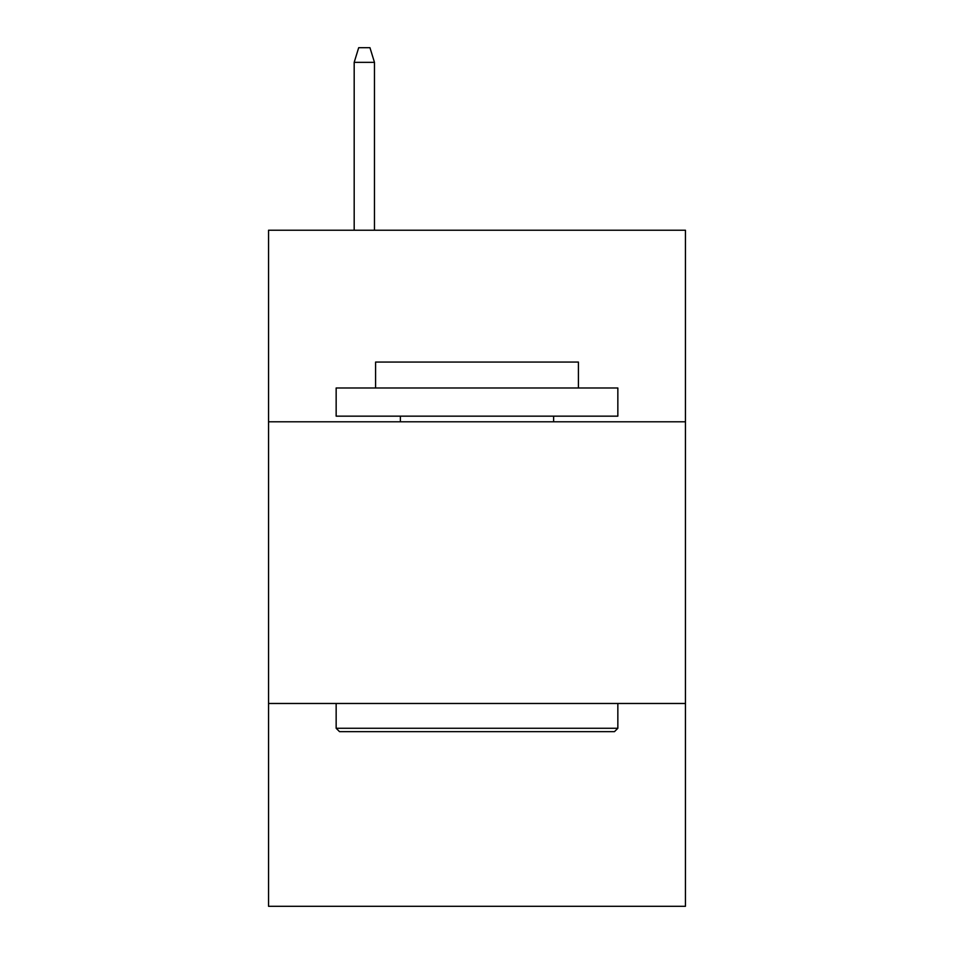 <?xml version="1.0" encoding="UTF-8"?>
<svg xmlns="http://www.w3.org/2000/svg" width="954" height="954" viewBox="0 0 954 954"><rect width="100%" height="100%" fill="white"/><g stroke="black" fill="none" stroke-linecap="round" stroke-linejoin="round"><path stroke-width="1.43" d="M685.449 421.787L685.449 230.236L268.551 230.236L268.551 421.787L685.449 421.787L685.449 906.3L268.551 906.3L268.551 421.787M685.449 703.48L268.551 703.48M339.529 731.646L336.154 728.272L617.846 728.272L614.471 731.646L339.529 731.646M617.846 387.98L617.846 416.159L336.154 416.159L336.154 387.98L617.846 387.98M375.59 387.98L375.59 362.067L578.41 362.067L578.41 387.98M617.846 703.48L617.846 728.272M336.154 703.48L336.154 728.272M553.618 416.159L553.618 421.787M400.382 416.159L400.382 421.787M374.469 230.236L374.469 62.344L354.184 62.344L354.184 230.236M354.184 62.344L358.692 47.7L369.961 47.7L374.469 62.344"/></g></svg>
